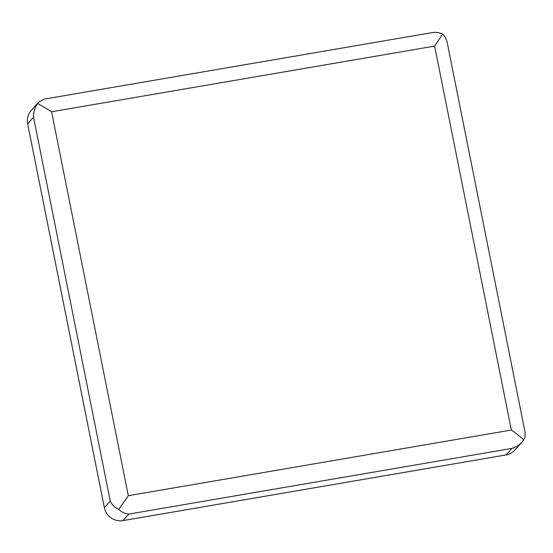 <?xml version="1.0" encoding="UTF-8"?>
<svg xmlns="http://www.w3.org/2000/svg" width="553" height="553" viewBox="0 0 553 553"><rect width="100%" height="100%" fill="white"/><g stroke="black" fill="none" stroke-linecap="round" stroke-linejoin="round"><path stroke-width="0.83" d="M128.904 514.069C125.324 513.958 121.957 512.41 118.798 509.41C114.727 507.405 111.879 504.654 110.268 501.163L104.372 507.695L27.65 123.754A16.037 15.588 -137.9 0 1 31.279 110.344L38.71 102.111L44.109 99.139L431.658 32.703C435.688 32.046 439.365 32.489 442.683 34.03C444.985 36.318 446.513 39.249 447.253 42.816L525.143 432.633L524.935 437.52L522.267 441.888C519.44 444.971 515.997 447.142 511.94 448.4L128.904 514.069L123.008 520.601L506.043 454.932A16.037 15.588 -137.9 0 0 514.836 450.114L522.267 441.888M104.372 507.695A16.037 15.588 42.1 0 0 123.008 520.601M110.268 501.163L33.546 117.222C33.456 112.176 34.832 107.586 37.68 103.459L38.71 102.111M118.798 509.41L128.324 495.702L51.602 111.761L434.637 46.099L511.359 430.04L128.324 495.702M523.795 439.981C520.608 436.905 516.461 433.593 511.359 430.04M37.68 103.459L51.602 111.761M442.683 34.03L434.637 46.099M33.546 117.222L27.65 123.754M511.94 448.4L506.043 454.932"/></g></svg>
